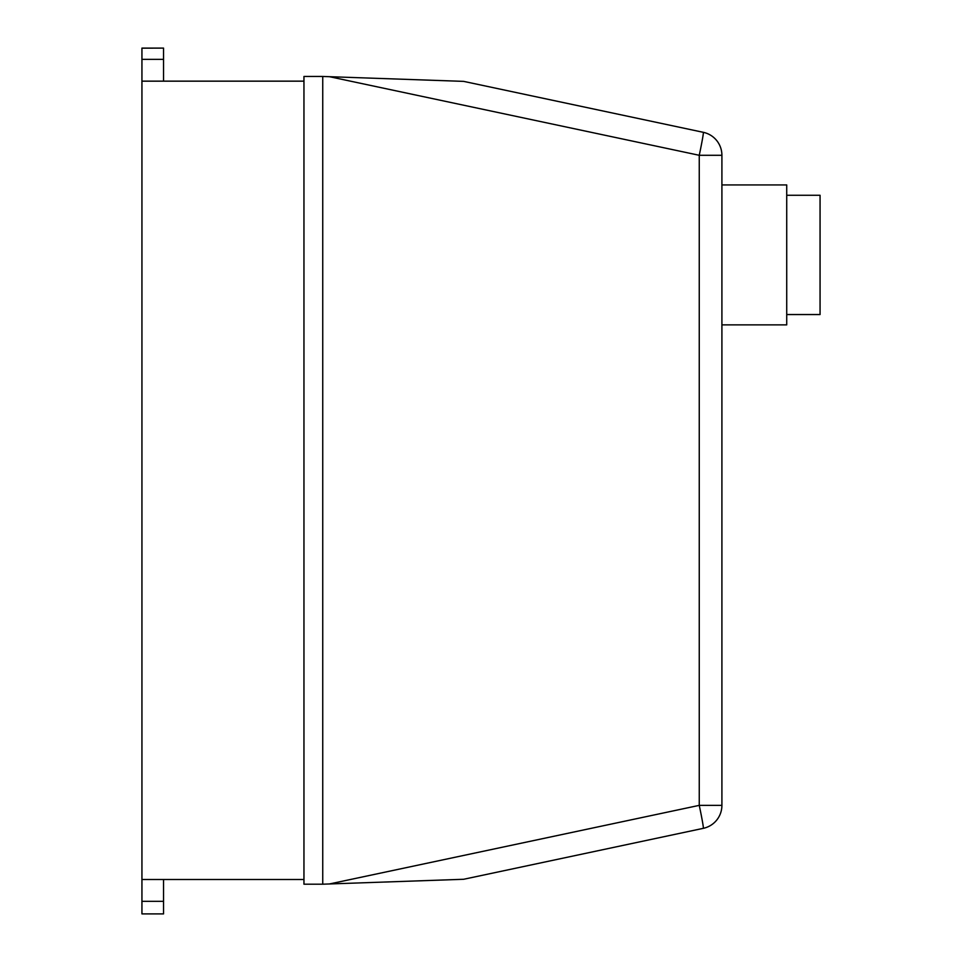 <?xml version="1.0" encoding="UTF-8"?>
<svg xmlns="http://www.w3.org/2000/svg" width="962" height="962" viewBox="0 0 962 962"><rect width="100%" height="100%" fill="white"/><g stroke="black" fill="none" stroke-linecap="round" stroke-linejoin="round"><path stroke-width="1.44" d="M786.724 314.55L820.057 314.55L820.057 195.274L786.724 195.274M721.909 324.879L786.724 324.879L786.724 184.932L721.909 184.932M721.909 805.362L699.254 805.362A23.485 0.806 78 0 1 703.318 828.33A23.485 23.485 0 0 0 721.909 805.362L721.909 155.291A23.485 23.485 0 0 0 703.318 132.323A23.485 0.806 102 0 1 699.254 155.291L721.909 155.291M529.906 95.466L703.318 132.323C706.793 133.249 706.793 133.249 703.318 132.323C706.793 133.249 706.793 133.249 703.318 132.323L463.624 81.373L329.461 76.695L699.254 155.291L699.254 805.362L329.461 883.958L463.624 879.28L703.318 828.33C706.793 827.404 706.793 827.404 703.318 828.33C706.793 827.404 706.793 827.404 703.318 828.33M329.461 883.958L322.739 884.198L322.739 76.455L329.461 76.695M163.54 81.157L163.54 48.1L141.943 48.172L141.943 59.367L163.54 59.367M141.943 59.367L141.943 81.157L303.956 81.157M141.943 81.157L141.943 913.9L163.54 913.9L163.54 879.496M322.739 76.455L303.956 76.455L303.956 884.198L322.739 884.198M141.943 879.496L303.956 879.496M141.943 901.322L163.54 901.322M141.943 48.1L163.54 48.1"/></g></svg>
